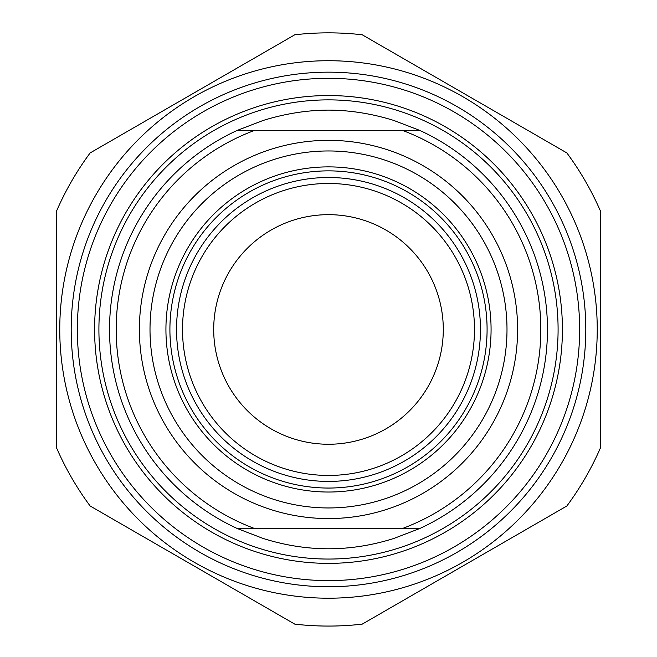 <?xml version="1.0" encoding="UTF-8"?>
<svg xmlns="http://www.w3.org/2000/svg" width="657" height="657" viewBox="0 0 657 657"><rect width="100%" height="100%" fill="white"/><g stroke="black" fill="none" stroke-linecap="round" stroke-linejoin="round"><path stroke-width="0.99" d="M71.194 329.461A257.306 257.306 0 0 0 457.149 552.291A257.306 257.306 0 0 0 457.149 106.631A257.306 257.306 0 0 0 71.194 329.461M328.5 60.723A268.738 268.738 0 0 0 95.766 463.834A268.738 268.738 0 0 0 561.234 463.834A268.738 268.738 0 0 0 328.5 60.723M90.14 152.933A296.611 296.611 0 0 0 56.445 211.299L56.445 447.622A296.611 296.611 0 0 0 90.14 505.989L294.804 624.15A296.611 296.611 0 0 0 362.196 624.15L566.86 505.989A296.611 296.611 0 0 0 600.555 447.622L600.555 211.299A296.611 296.611 0 0 0 566.86 152.933L362.196 34.772A296.611 296.611 0 0 0 294.804 34.772L90.14 152.933M419.724 130.39L393.921 120.486C371.788 113.628 349.984 110.171 328.5 110.113C307.016 110.171 285.212 113.628 263.079 120.486L237.276 130.39A218.978 218.978 0 0 0 237.276 528.524L419.724 528.524A218.978 218.978 0 0 0 419.724 130.39L237.276 130.39M237.276 528.524L263.079 538.436C306.696 552.225 350.304 552.225 393.921 538.436L419.724 528.524M402.388 130.39A212.342 212.342 0 0 1 402.388 528.524M480.456 329.461A151.956 151.956 0 0 1 328.5 481.417A151.956 151.956 0 0 1 176.544 329.461A151.956 151.956 0 0 1 328.5 177.505A151.956 151.956 0 0 1 480.456 329.461M169.908 329.461A158.592 158.592 0 0 0 407.792 466.807A158.592 158.592 0 0 0 407.792 192.115A158.592 158.592 0 0 0 169.908 329.461M491.075 329.461A162.575 162.575 0 0 1 247.213 470.248A162.575 162.575 0 0 1 247.213 188.666A162.575 162.575 0 0 1 491.075 329.461M254.612 528.524A212.342 212.342 0 0 1 254.612 130.39M506.999 329.461A178.499 178.499 0 0 1 239.255 484.045A178.499 178.499 0 0 1 239.255 174.877A178.499 178.499 0 0 1 506.999 329.461M94.6 329.461A233.9 233.9 0 0 1 445.454 126.891A233.9 233.9 0 0 1 445.454 532.03A233.9 233.9 0 0 1 94.6 329.461M77.345 329.461A251.155 251.155 0 0 0 328.5 580.616A251.155 251.155 0 0 0 579.655 329.461A251.155 251.155 0 0 0 328.5 78.306A251.155 251.155 0 0 0 77.345 329.461M213.706 329.461A114.794 114.794 0 0 0 385.897 428.873A114.794 114.794 0 0 0 385.897 230.049A114.794 114.794 0 0 0 213.706 329.461M182.515 329.461A145.985 145.985 0 0 0 401.493 455.884A145.985 145.985 0 0 0 401.493 203.038A145.985 145.985 0 0 0 182.515 329.461M328.5 99.872A229.589 229.589 0 0 0 129.667 444.255A229.589 229.589 0 0 0 527.333 444.255A229.589 229.589 0 0 0 328.5 99.872M328.5 140.343A189.117 189.117 0 0 0 164.726 424.02A189.117 189.117 0 0 0 492.274 424.02A189.117 189.117 0 0 0 328.5 140.343"/></g></svg>
